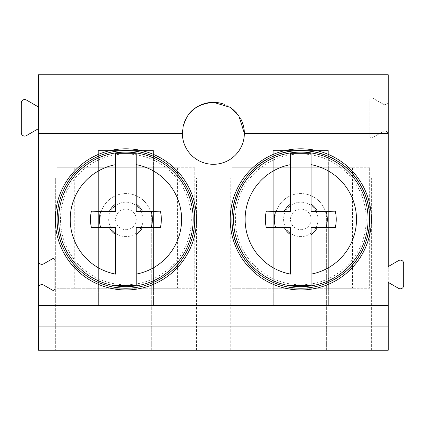 <?xml version="1.0" encoding="UTF-8"?>
<svg xmlns="http://www.w3.org/2000/svg" width="425" height="425" viewBox="0 0 425 425"><rect width="100%" height="100%" fill="white"/><g stroke="black" fill="none" stroke-linecap="round" stroke-linejoin="round"><path stroke-width="0.32" stroke-dasharray="2.12 1.59" d="M403.75 285.372A3.448 3.448 0 0 1 398.586 288.352L388.259 282.391L388.259 266.555L398.586 260.589A3.448 3.448 0 0 1 403.75 263.569L403.75 285.372M183.202 126.198A30.988 30.988 0 0 0 213.361 164.3A30.988 30.988 0 0 0 244.348 133.317M241.044 119.398A30.988 30.988 0 0 0 223.428 104.008M189.258 113.847A30.988 30.988 0 0 0 185.677 119.398M371.386 219.385A70.577 70.577 0 0 0 300.81 148.808A70.577 70.577 0 0 0 230.233 219.385A70.577 70.577 0 0 0 300.81 289.962A70.577 70.577 0 0 0 371.386 219.385M38.463 106.978L38.463 74.784L388.259 74.784L388.259 134.518A3.443 3.443 0 0 0 383.095 131.537L372.364 137.732A1.721 1.721 0 0 1 369.782 136.239L369.782 99.402A1.721 1.721 0 0 1 372.364 97.909L383.095 104.104A3.443 3.443 0 0 0 388.259 101.123A3.443 3.443 0 0 1 383.095 104.104L372.364 97.909A1.721 1.721 0 0 0 369.782 99.402L369.782 136.239A1.721 1.721 0 0 0 372.364 137.732L383.095 131.537A3.443 3.443 0 0 1 388.259 134.518L388.259 350.216L38.463 350.216L38.463 106.978L26.414 100.018A3.443 3.443 0 0 0 21.25 102.999L21.25 132.643A3.443 3.443 0 0 0 26.414 135.623L38.463 128.669M326.628 350.216L326.628 219.385A25.819 25.819 0 0 0 300.81 193.566A25.819 25.819 0 0 0 274.986 219.385L274.986 350.216L274.986 219.385A25.819 25.819 0 0 1 300.81 193.566A25.819 25.819 0 0 1 326.628 219.385L326.628 350.216M371.386 350.216L371.386 178.07L230.233 178.07L371.386 178.07L371.386 350.216M230.233 350.216L230.233 178.07L230.233 350.216M151.736 350.216L151.736 219.385A25.819 25.819 0 0 0 125.912 193.566A25.819 25.819 0 0 0 100.093 219.385L100.093 350.216L100.093 219.385A25.819 25.819 0 0 1 125.912 193.566A25.819 25.819 0 0 1 151.736 219.385L151.736 350.216M55.335 178.07L196.488 178.07L55.335 178.07L55.335 350.216L55.335 178.07M196.488 350.216L196.488 178.07L196.488 350.216M55.335 219.385A70.577 70.577 0 0 0 125.912 289.962A70.577 70.577 0 0 0 196.488 219.385A70.577 70.577 0 0 0 125.912 148.808A70.577 70.577 0 0 0 55.335 219.385M38.463 288.038A3.443 3.443 0 0 1 43.626 285.053L52.408 290.121A1.721 1.721 0 0 0 54.99 288.633L54.99 260.312A1.721 1.721 0 0 0 52.408 258.82L43.626 263.888A3.443 3.443 0 0 1 38.463 260.908M290.466 227.29L290.466 234.595M311.127 227.29L311.127 274.12M311.127 164.656L311.127 211.485M290.466 182.745L290.466 211.485M115.573 227.29L115.573 234.595M136.228 227.29L136.228 274.12M136.228 164.656L136.228 211.485M115.573 182.745L115.573 211.485M369.665 167.742L231.954 167.742L352.453 167.742L328.35 167.742L328.35 288.24L369.665 288.24L369.665 167.742L369.665 288.24L231.954 288.24L231.954 167.742L231.954 288.24L352.453 288.24L328.35 288.24L328.35 167.742L369.665 167.742M317.565 223.337A17.212 17.212 0 0 1 296.857 236.141A17.212 17.212 0 0 1 284.054 215.433A17.212 17.212 0 0 1 304.762 202.629A17.212 17.212 0 0 1 317.565 223.337A17.212 17.212 0 0 1 296.857 236.141A17.212 17.212 0 0 1 284.054 215.433A17.212 17.212 0 0 1 304.762 202.629A17.212 17.212 0 0 1 317.565 223.337M273.264 167.742L273.264 288.24L273.264 167.742M328.35 150.53L273.264 150.53L273.264 305.458L273.264 150.53L328.35 150.53L328.35 305.458L273.264 305.458L328.35 305.458L328.35 150.53M290.758 217.016A10.328 10.328 0 0 1 303.179 209.334A10.328 10.328 0 0 1 310.861 221.76A10.328 10.328 0 0 1 298.435 229.436A10.328 10.328 0 0 1 290.758 217.016M194.767 167.742L57.056 167.742L177.554 167.742L153.457 167.742L153.457 288.24L194.767 288.24L194.767 167.742L194.767 288.24L57.056 288.24L57.056 167.742L57.056 288.24L177.554 288.24L153.457 288.24L153.457 167.742L194.767 167.742M142.667 223.337A17.212 17.212 0 0 1 121.959 236.141A17.212 17.212 0 0 1 109.156 215.433A17.212 17.212 0 0 1 129.864 202.629A17.212 17.212 0 0 1 142.667 223.337A17.212 17.212 0 0 1 121.959 236.141A17.212 17.212 0 0 1 109.156 215.433A17.212 17.212 0 0 1 129.864 202.629A17.212 17.212 0 0 1 142.667 223.337M98.372 167.742L98.372 288.24L98.372 167.742M153.457 150.53L98.372 150.53L98.372 305.458L98.372 150.53L153.457 150.53L153.457 305.458L98.372 305.458L153.457 305.458L153.457 150.53M115.86 217.016A10.328 10.328 0 0 1 128.286 209.334A10.328 10.328 0 0 1 135.963 221.76A10.328 10.328 0 0 1 123.542 229.436A10.328 10.328 0 0 1 115.86 217.016M243.403 250.745A65.413 65.413 0 0 0 332.169 276.792A65.413 65.413 0 0 0 358.217 188.025A65.413 65.413 0 0 0 269.45 161.978A65.413 65.413 0 0 0 243.403 250.745M68.505 250.745A65.413 65.413 0 0 0 157.271 276.792A65.413 65.413 0 0 0 183.318 188.025A65.413 65.413 0 0 0 94.552 161.978A65.413 65.413 0 0 0 68.505 250.745M249.167 167.742L249.167 288.24M352.453 167.742L352.453 288.24M74.269 167.742L74.269 288.24M177.554 167.742L177.554 288.24"/><path stroke-width="0.64" d="M223.428 104.008A30.988 30.988 0 0 0 213.361 102.329C189.598 104.901 186.384 117.598 183.202 126.198L182.373 133.317L38.463 133.317L38.463 74.784L388.259 74.784L388.259 266.555L398.586 260.589A3.448 3.448 0 0 1 403.75 263.569L403.75 285.372A3.448 3.448 0 0 1 398.586 288.352L388.259 282.391L388.259 326.113L38.463 326.113L38.463 350.216L388.259 350.216L388.259 326.113M388.259 305.458L38.463 305.458L38.463 326.113M189.258 113.847A30.988 30.988 0 0 1 213.361 102.329L230.233 107.328L238.749 115.547L244.348 133.317A30.988 30.988 0 0 0 241.044 119.398M388.259 133.317L244.348 133.317A30.988 30.988 0 0 1 213.361 164.3A30.988 30.988 0 0 1 182.373 133.317M185.677 119.398A30.988 30.988 0 0 0 183.202 126.198M371.386 219.385A70.577 70.577 0 0 0 300.81 148.808A70.577 70.577 0 0 0 230.233 219.385A70.577 70.577 0 0 0 300.81 289.962A70.577 70.577 0 0 0 371.386 219.385M38.463 133.317L38.463 260.908A3.443 3.443 0 0 0 43.626 263.888L52.408 258.82A1.721 1.721 0 0 1 54.99 260.312L54.99 288.633A1.721 1.721 0 0 1 52.408 290.121L43.626 285.053A3.443 3.443 0 0 0 38.463 288.038L38.463 305.458M196.488 219.385A70.577 70.577 0 0 1 125.912 289.962A70.577 70.577 0 0 1 55.335 219.385A70.577 70.577 0 0 1 125.912 148.808A70.577 70.577 0 0 1 196.488 219.385M38.463 106.978L26.414 100.018A3.443 3.443 0 0 0 21.25 102.999L21.25 132.643A3.443 3.443 0 0 0 26.414 135.623L38.463 128.669M38.463 288.038L38.463 260.908M311.127 153.298L311.127 164.656L311.127 153.298L290.466 153.303L290.466 164.661A55.696 55.696 0 0 0 290.466 274.114L290.466 234.595L290.466 274.114M290.466 164.661L290.466 204.181A18.392 18.392 0 0 0 284.378 211.124L266.321 211.172C265.041 216.649 265.041 222.126 266.321 227.603L290.466 227.29L290.466 234.595A18.392 18.392 0 0 1 284.378 227.646L266.321 227.603M290.466 227.646L284.378 227.646M311.127 285.473L311.127 274.12L311.127 285.473L290.466 285.473M311.127 234.611L311.127 227.646L317.241 227.646A18.392 18.392 0 0 1 311.127 234.611L311.127 274.12A55.696 55.696 0 0 0 311.127 164.656L311.127 211.124L317.241 211.124A18.392 18.392 0 0 0 311.127 204.159M317.241 211.124L335.277 211.172C336.558 216.649 336.558 222.126 335.277 227.603L311.127 227.29L311.127 227.646M335.277 227.603L317.241 227.646M290.466 204.181L290.466 211.485L275.512 211.485A26.493 26.493 0 0 0 275.512 227.29M326.081 227.29A26.493 26.493 0 0 0 326.081 211.485L311.127 211.485L311.127 211.124M290.466 153.303L290.466 182.745M290.466 211.124L284.378 211.124M266.321 211.172L275.512 211.485M335.277 211.172L326.081 211.485M136.228 153.298L136.228 164.656L136.228 153.298L115.573 153.303L115.573 164.661A55.696 55.696 0 0 0 115.573 274.114L115.573 234.595L115.573 274.114M115.573 164.661L115.573 204.181A18.392 18.392 0 0 0 109.48 211.124L91.423 211.172C90.142 216.649 90.142 222.126 91.423 227.603L115.573 227.29L115.573 234.595A18.392 18.392 0 0 1 109.48 227.646L91.423 227.603M115.573 227.646L109.48 227.646M136.228 285.473L136.228 274.12L136.228 285.473L115.573 285.473M136.228 234.611L136.228 227.646L142.343 227.646A18.392 18.392 0 0 1 136.228 234.611L136.228 274.12A55.696 55.696 0 0 0 136.228 164.656L136.228 211.124L142.343 211.124A18.392 18.392 0 0 0 136.228 204.159M142.343 211.124L160.379 211.172C161.659 216.649 161.659 222.126 160.379 227.603L136.228 227.29L136.228 227.646M160.379 227.603L142.343 227.646M115.573 204.181L115.573 211.485L100.613 211.485A26.493 26.493 0 0 0 100.613 227.29M151.183 227.29A26.493 26.493 0 0 0 151.183 211.485L136.228 211.485L136.228 211.124M115.573 153.303L115.573 182.745M115.573 211.124L109.48 211.124M91.423 211.172L100.613 211.485M160.379 211.172L151.183 211.485M361.223 186.378A68.845 68.845 0 0 0 267.803 158.971A68.845 68.845 0 0 0 240.391 252.392A68.845 68.845 0 0 0 333.816 279.804A68.845 68.845 0 0 0 361.223 186.378M359.848 187.133A67.272 67.272 0 0 1 333.062 278.423A67.272 67.272 0 0 1 241.772 251.637A67.272 67.272 0 0 1 268.558 160.347A67.272 67.272 0 0 1 359.848 187.133M186.331 186.378A68.845 68.845 0 0 0 92.905 158.971A68.845 68.845 0 0 0 65.498 252.392A68.845 68.845 0 0 0 158.918 279.804A68.845 68.845 0 0 0 186.331 186.378M184.949 187.133A67.272 67.272 0 0 1 158.164 278.423A67.272 67.272 0 0 1 66.874 251.637A67.272 67.272 0 0 1 93.659 160.347A67.272 67.272 0 0 1 184.949 187.133M240.38 252.397C220.575 218.556 237.166 170.531 273.631 156.118C304.969 141.822 345.392 155.778 361.234 186.373C376.97 213.956 369.962 251.754 345.387 271.862C328.111 285.887 308.539 290.854 286.668 286.774C266.22 282.072 250.792 270.613 240.38 252.397M65.487 252.397C50.362 225.787 56.196 189.582 78.912 169.065C86.7 161.829 95.678 156.65 105.841 153.521C116.02 150.45 126.363 149.743 136.866 151.406C158.748 155.433 175.238 167.094 186.341 186.373C202.072 213.956 195.064 251.754 170.494 271.862C153.218 285.887 133.641 290.854 111.77 286.774C91.327 282.072 75.894 270.613 65.487 252.397"/></g></svg>
